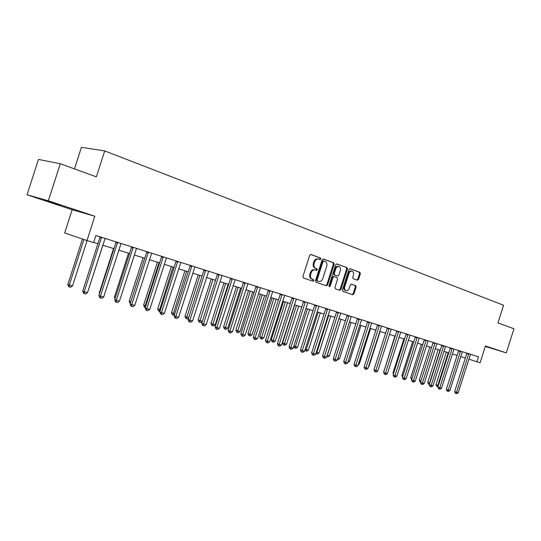 <?xml version="1.0" encoding="UTF-8"?>
<svg xmlns="http://www.w3.org/2000/svg" width="541" height="541" viewBox="0 0 541 541"><rect width="100%" height="100%" fill="white"/><g stroke="black" fill="none" stroke-linecap="round" stroke-linejoin="round"><path stroke-width="0.81" d="M320.82 258.99L320.461 257.949L310.886 254.466L309.668 255.332L302.913 276.505L303.447 277.993L313.023 281.239L313.908 280.637L313.543 279.609L312.319 279.19C310.649 278.372 310.088 276.796 310.635 274.47L311.197 272.718C312.049 270.595 313.347 269.661 315.105 269.932L316.512 270.419L317.364 269.81L317.006 268.776L315.775 268.35C314.118 267.511 313.557 265.929 314.111 263.595L314.666 261.844C315.504 259.741 316.789 258.821 318.527 259.078L319.981 259.592L320.82 258.99M319.447 259.403L320.049 258.794L319.69 257.753L310.608 254.446M312.455 281.05L313.151 280.421L312.786 279.393L311.555 278.973L312.319 279.19M315.958 270.223L316.6 269.607L316.235 268.573L315.011 268.14L315.775 268.35M485.318 346.335L490.146 347.782L485.358 346.199M59.611 204.89L46.627 200.88L59.611 204.89M357.378 280.211L358.561 279.386L360.36 273.732L359.9 272.312L350.061 268.735L348.918 269.58L342.419 289.956L342.906 291.376L352.786 294.73L353.936 293.878L356.113 287.048L355.647 285.641L351.427 284.174L350.277 285.019L349.188 288.427C348.505 290.152 347.471 290.909 346.084 290.7C344.718 290.098 344.259 288.826 344.712 286.886L348.986 273.482C349.655 271.778 350.676 271.021 352.042 271.224C353.435 271.825 353.902 273.117 353.442 275.085L352.739 277.303L353.205 278.73L357.378 280.211M27.05 194.787L38.431 159.439L60.274 163.72L48.345 200.799L27.05 194.787L72.149 209.732L94.81 216.231L86.993 240.556L93.64 242.625L95.933 235.504L478.474 356.823L476.898 361.787L480.097 362.781L485.433 345.963L506.295 352.888L513.95 328.752L497.963 322.936L503.583 305.239L104.697 150.912L81.427 147.321L74.489 168.893M60.274 163.72L96.359 176.846L104.697 150.912M94.81 216.231L48.345 200.799M334.196 264.238L333.702 262.77L323.342 259.004L322.145 259.863L315.471 280.779L315.985 282.246L326.365 285.77L327.603 284.911L334.196 264.238L333.425 264.035L332.931 262.574L323.065 258.983M336.935 263.947L346.97 267.606L347.45 269.046L340.938 289.455L339.768 290.314L335.427 288.84L334.94 287.413L337.591 279.082L337.104 277.641L334.182 276.62L332.999 277.479L330.226 286.189L329.388 286.791L329.009 285.776L335.711 264.786L336.806 263.913M485.284 346.436L506.295 352.888M72.149 209.732L64.677 232.968L86.993 240.556M468.871 359.163L476.898 361.787M93.721 242.382L97.921 243.687M102.763 245.195L113.928 248.671M118.716 250.158L129.536 253.526M134.263 254.994L144.751 258.26M149.431 259.714L159.595 262.879M164.227 264.319L174.08 267.382M178.658 268.809L188.214 271.785M192.752 273.191L202.023 276.079M206.506 277.472L215.501 280.272M219.944 281.651L228.674 284.37M233.07 285.736L241.543 288.373M245.898 289.733L254.128 292.289M258.436 293.628L266.422 296.116M270.696 297.442L278.453 299.856M282.679 301.175L290.219 303.521M294.405 304.82L301.729 307.099M305.881 308.39L312.996 310.608M317.107 311.887L324.025 314.037M328.096 315.302L334.825 317.398M338.855 318.649L345.401 320.685M349.391 321.929L355.755 323.91M359.711 325.141L365.905 327.068M369.828 328.286L375.853 330.159M379.735 331.369L385.598 333.195M389.446 334.392L395.153 336.164M398.967 337.354L404.519 339.085M408.306 340.262L413.709 341.939M417.463 343.109L422.724 344.745M426.443 345.902L431.562 347.498M435.248 348.641L440.239 350.196M443.897 351.332L448.753 352.847M452.377 353.976L457.111 355.444M460.709 356.566L465.321 358M317.952 258.943L317.756 258.882C316.025 258.625 314.74 259.545 313.902 261.641L314.666 261.844M315.011 268.14C313.354 267.301 312.793 265.719 313.347 263.393L313.902 261.641M314.49 269.77L314.341 269.722C312.583 269.452 311.285 270.385 310.439 272.502L311.197 272.718M311.555 278.973C309.892 278.155 309.33 276.579 309.878 274.253L310.439 272.502M325.817 285.58L326.838 284.694L333.425 264.035M323.849 260.999L322.977 261.587L317.121 279.927L317.479 280.955L318.886 281.428C320.63 281.699 321.922 280.772 322.767 278.656L326.75 266.172C327.298 263.873 326.757 262.304 325.127 261.459L323.849 260.999M323.755 260.972L323.038 260.789L322.206 261.384L322.977 261.587M318.216 281.232L316.722 280.732L316.357 279.711L322.206 261.384M336.603 263.913L346.97 267.606M339.18 290.111L340.174 289.232L346.673 268.843L346.193 267.403M334.135 276.607L333.412 276.41L332.235 277.262L329.455 285.966L330.226 286.189M329.05 286.5L329.455 285.966M340.35 270.446C340.81 268.444 340.323 267.139 338.889 266.517C337.496 266.314 336.455 267.078 335.772 268.803L334.243 273.584L334.737 275.031L337.658 276.059L338.828 275.207L340.35 270.446M338.889 266.517L338.118 266.321C336.718 266.111 335.684 266.875 335.001 268.593L335.772 268.803M336.935 275.863L333.966 274.821L333.472 273.374L335.001 268.593M352.042 271.224L351.265 271.021C349.899 270.818 348.884 271.568 348.208 273.273L348.986 273.482M346.084 290.7L345.314 290.476C343.948 289.875 343.488 288.603 343.941 286.662L348.208 273.273M352.191 294.527L353.165 293.655L355.342 286.831L354.876 285.425L351.21 284.147M356.884 280.035L357.784 279.17L359.582 273.523L359.116 272.109L349.797 268.715M82.442 239.007L67.841 284.431L69.289 285.08L72.508 285.952L87.087 240.589M83.929 239.514L69.289 285.08L69.255 286.919L68.673 286.656L67.841 284.431M72.508 285.952L70.54 287.264L69.255 286.919M101.498 238.026L99.909 237.506L82.712 291.058L84.247 291.741L101.566 237.296M87.527 292.627L85.498 293.979L84.186 293.628L84.247 291.741L87.527 292.627L105.103 238.419M99.909 237.506L99.977 236.789M84.186 293.628L83.571 293.35L82.712 291.058M88.291 290.247L102.831 245.215M113.536 248.549L99.267 292.985L99.645 293.154M99.503 293.614L99.267 292.985M128.501 253.202L114.408 297.11L115.409 297.543M115.023 298.74L114.408 297.11M117.505 243.092L115.889 242.564L98.915 295.44L100.484 296.13L117.573 242.368M103.683 296.989L101.674 298.328L100.396 297.983L100.484 296.13L103.683 296.989L121.028 243.464M115.889 242.564L115.957 241.854M100.396 297.983L99.767 297.706L98.915 295.44M133.113 248.035L131.47 247.494L114.712 299.707L116.308 300.404L133.181 247.318M119.426 301.242L117.444 302.561L116.193 302.23L116.308 300.404L119.426 301.242L136.542 248.387M131.47 247.494L131.537 246.797M116.193 302.23L115.558 301.946L114.712 299.707M148.329 252.85L146.658 252.309L130.117 303.873L131.74 304.569L148.396 252.147M134.783 305.388L132.822 306.693L131.605 306.362L131.74 304.569L134.783 305.388L151.683 253.188M146.658 252.309L146.726 251.612M131.605 306.362L130.956 306.084L130.117 303.873M143.108 257.746L129.198 301.134L130.78 301.81M144.718 258.246L130.739 301.946M130.28 303.379L129.198 301.134M163.172 257.55L161.475 256.995L145.15 307.93L146.794 308.634L163.247 256.853M149.762 309.438L147.821 310.717L146.638 310.399L146.794 308.634L149.762 309.438L166.445 257.868M161.475 256.995L161.549 256.312M146.638 310.399L145.975 310.121L145.15 307.93M157.377 262.189L143.629 305.07L145.799 305.895M159.007 262.696L145.204 305.733L145.056 307.43L144.427 307.166L143.629 305.07M177.658 262.128L175.94 261.574L159.811 311.893L161.482 312.603L177.725 261.445M164.376 313.381L162.462 314.652L161.299 314.341L161.482 312.603L164.376 313.381L180.85 262.439M175.94 261.574L176.008 260.904M161.299 314.341L160.636 314.057L159.811 311.893M171.314 266.524L157.729 308.904L160.461 309.885M172.958 267.038L159.155 311.251L158.52 310.98L157.729 308.904M159.953 311.467L159.155 311.251M191.791 266.605L190.053 266.044L174.128 315.768L175.818 316.471L191.866 265.929M178.645 317.236L176.751 318.487L175.615 318.182L175.818 316.471L178.645 317.236L194.916 266.896M190.053 266.044L190.128 265.381M175.615 318.182L174.939 317.898L174.128 315.768M184.927 270.757L171.511 312.657L174.763 313.773M186.598 271.278L172.937 314.977L172.288 314.706L171.511 312.657M174.358 315.051L172.937 314.977M205.594 270.973L203.835 270.405L188.106 319.542L189.817 320.252L205.668 270.304M192.576 320.996L190.696 322.233L189.593 321.936L189.817 320.252L192.576 320.996L208.643 271.251M203.835 270.405L203.91 269.749M189.593 321.936L188.91 321.652L188.106 319.542M198.236 274.902L184.968 316.323L188.735 317.574M199.92 275.423L186.402 318.622L185.746 318.351L184.968 316.323M188.532 318.203L187.463 318.913L186.402 318.622M219.071 275.241L217.299 274.666L201.752 323.234L203.484 323.944L219.146 274.578M206.182 324.674L204.322 325.892L203.247 325.601L203.484 323.944L206.182 324.674L222.053 275.504M217.299 274.666L217.367 274.017M203.247 325.601L202.55 325.317L201.752 323.234M211.24 278.946L198.134 319.907L202.375 321.286L200.603 322.463L199.561 322.186L198.899 321.915L198.134 319.907M212.944 279.474L199.561 322.186M232.238 279.406L230.446 278.831L215.088 326.832L216.84 327.548L232.312 278.757M219.47 328.259L217.631 329.469L216.583 329.185L216.84 327.548L219.47 328.259L235.152 279.656M230.446 278.831L230.52 278.189M216.583 329.185L215.879 328.894L215.088 326.832M223.96 282.902L211.004 323.41L212.674 324.086L215.217 324.783L228.187 284.221M225.678 283.437L212.43 325.668L211.761 325.391L211.004 323.41M215.217 324.783L213.445 325.946L212.43 325.668M245.1 283.477L243.294 282.896L228.119 330.355L229.884 331.072L245.174 282.835M232.461 331.768L230.642 332.958L229.607 332.681L229.884 331.072L232.461 331.768L247.954 283.714M243.294 282.896L243.369 282.267M229.607 332.681L228.904 332.397L228.119 330.355M236.403 286.777L223.589 326.838L225.272 327.515L227.761 328.191L240.589 288.076M238.135 287.312L225.015 329.077L224.339 328.8L223.589 326.838M227.761 328.191L226.01 329.341L225.015 329.077M257.678 287.46L255.859 286.872L240.86 333.797L242.639 334.514L257.753 286.825M245.154 335.197L243.355 336.374L242.348 336.103L242.639 334.514L245.154 335.197L260.464 287.684M255.859 286.872L255.934 286.25M242.348 336.103L241.631 335.812L240.86 333.797M248.569 290.558L235.903 330.193L237.6 330.869L240.035 331.532L252.721 291.849M250.314 291.105L237.33 332.404L236.647 332.133L235.903 330.193M240.035 331.532L238.304 332.668L237.33 332.404M269.966 291.349L268.14 290.76L253.31 337.165L255.102 337.882L270.047 290.72M257.563 338.544L255.778 339.714L254.797 339.45L255.102 337.882L257.563 338.544L272.698 291.565M268.14 290.76L268.214 290.138M254.797 339.45L254.081 339.16L253.31 337.165M260.478 294.263L247.947 333.472L249.665 334.155L252.045 334.798L264.59 295.542M262.236 294.811L249.374 335.663L248.691 335.393L247.947 333.472M252.045 334.798L250.327 335.927L249.374 335.663M281.989 295.156L280.143 294.561L265.489 340.451L267.295 341.175L282.064 294.534M269.695 341.824L267.937 342.974L266.97 342.717L267.295 341.175L269.695 341.824L284.661 295.359M280.143 294.561L280.218 293.952M266.97 342.717L266.253 342.426L265.489 340.451M272.137 297.895L259.741 336.685L261.465 337.368L263.798 337.997L276.201 299.159M273.902 298.443L261.168 338.855L260.478 338.585L259.741 336.685M263.798 337.997L262.101 339.112L261.168 338.855M293.749 298.875L291.897 298.28L277.398 343.677L279.217 344.394L293.824 298.267M281.57 345.03L279.825 346.166L278.885 345.915L279.217 344.394L281.57 345.03L296.36 299.072M291.897 298.28L291.971 297.678M278.885 345.915L278.155 345.625L277.398 343.677M283.545 301.445L271.284 339.822L273.022 340.505L275.301 341.128L287.575 302.696M285.323 301.993L272.711 341.98L272.015 341.709L271.284 339.822M275.301 341.128L273.624 342.23L272.711 341.98M305.252 302.52L303.386 301.919L289.056 346.822L290.882 347.545L305.327 301.912M293.181 348.167L291.457 349.29L290.537 349.046L290.882 347.545L293.181 348.167L307.809 302.703M303.386 301.919L303.46 301.323M290.537 349.046L289.807 348.756L289.056 346.822M294.717 304.921L282.591 342.899L284.336 343.589L286.568 344.198L298.713 306.159M296.502 305.476L284.011 345.043L283.315 344.766L282.591 342.899M286.568 344.198L284.904 345.28L284.011 345.043M316.512 306.084L314.632 305.476L300.458 349.905L302.297 350.629L316.586 305.482M304.549 351.237L302.838 352.347L301.939 352.11L302.297 350.629L304.549 351.237L319.014 306.253M314.632 305.476L314.713 304.887M301.939 352.11L301.202 351.819L300.458 349.905M307.45 308.884L295.413 346.598L297.604 347.2L309.614 309.553M293.878 346.003L295.413 346.598L295.082 348.039L294.378 347.762L293.79 346.26M297.604 347.2L295.954 348.276L295.082 348.039M327.528 309.574L325.648 308.965L311.623 352.921L313.469 353.645L327.603 308.979M315.68 354.24L313.983 355.342L313.104 355.106L313.469 353.645L315.68 354.24L329.983 309.729M325.648 308.965L325.723 308.377M313.104 355.106L312.36 354.815L311.623 352.921M318.182 312.218L306.267 349.554L308.417 350.135L320.299 312.881M305.219 349.148L306.267 349.554L305.922 350.967L304.948 350M308.417 350.135L306.781 351.204L305.922 350.967M338.314 312.982L336.428 312.373L322.558 355.877L324.411 356.6L338.395 312.4M326.575 357.182L324.891 358.27L324.032 358.041L324.411 356.6L326.575 357.182L340.722 313.138M336.428 312.373L336.502 311.799M324.032 358.041L323.288 357.75L322.558 355.877M328.691 315.491L316.904 352.448L319.007 353.023L330.767 316.133M316.323 352.225L316.904 352.448L316.546 353.848L315.883 353.591M319.007 353.023L317.384 354.071L316.546 353.848M348.877 316.329L346.984 315.714L333.263 358.771L335.122 359.488L348.959 315.748M337.239 360.063L335.576 361.138L334.73 360.915L335.122 359.488L337.239 360.063L351.237 316.471M346.984 315.714L347.058 315.146M334.73 360.915L333.986 360.624L333.263 358.771M338.991 318.696L327.325 355.281L329.381 355.843L341.026 319.325M327.19 355.234L326.764 356.587M329.381 355.843L327.778 356.884L326.953 356.661M359.231 319.603L357.324 318.994L343.745 361.604L345.618 362.321L359.305 319.028M347.687 362.883L346.044 363.951L345.212 363.728L345.618 362.321L347.687 362.883L361.544 319.738M357.324 318.994L357.398 318.426M345.212 363.728L344.468 363.437L343.745 361.604M337.848 358.149L339.559 358.609L351.082 322.456M339.559 358.609L337.969 359.643L337.422 359.495M369.368 322.815L367.454 322.199L354.017 364.384L355.897 365.101L369.442 322.247M357.926 365.648L356.296 366.703L355.484 366.487L355.897 365.101L357.926 365.648L371.633 322.943M367.454 322.199L367.535 321.638M355.484 366.487L354.734 366.196L354.017 364.384M348.296 360.989L349.533 361.327L360.942 325.52M349.533 361.327L347.87 362.321M379.302 325.959L377.388 325.344L364.086 367.102L365.966 367.819L379.376 325.398M367.961 368.36L366.345 369.402L365.547 369.192L365.966 367.819L367.961 368.36L381.52 326.074M377.388 325.344L377.462 324.789M365.547 369.192L364.796 368.901L364.086 367.102M358.527 363.775L359.312 363.985L370.605 328.529M359.312 363.985L358.23 364.688M389.033 329.036L387.119 328.421L373.953 369.767L375.839 370.484L389.114 328.482M377.794 371.011L376.191 372.046L375.413 371.836L375.839 370.484L377.794 371.011L391.217 329.151M387.119 328.421L387.194 327.873M375.413 371.836L374.656 371.552L373.953 369.767M368.549 366.5L368.908 366.595L380.086 331.477M368.908 366.595L368.421 366.913M398.575 332.059L396.654 331.444L383.623 372.384L385.517 373.101L398.656 331.511M387.43 373.615L385.848 374.642L385.077 374.433L385.517 373.101L387.43 373.615L400.719 332.16M396.654 331.444L396.736 330.903M385.077 374.433L384.326 374.149L383.623 372.384M407.934 335.021L406.007 334.399L393.111 374.947L395.004 375.664L408.015 334.48M396.884 376.164L395.309 377.178L394.558 376.982L395.004 375.664L396.884 376.164L410.037 335.116M406.007 334.399L406.088 333.865M394.558 376.982L393.801 376.692L393.111 374.947M394.856 336.076L384.191 370.599M384.083 370.943L383.9 370.49M417.111 337.929L415.184 337.307L402.409 377.456L404.31 378.173L417.185 337.388M406.149 378.673L404.594 379.674L403.857 379.478L404.31 378.173L406.149 378.673L419.174 338.017M415.184 337.307L415.258 336.773M403.857 379.478L403.099 379.187L402.409 377.456M403.843 338.869L392.996 372.965L393.659 373.216M393.408 374.014L392.996 372.965M426.112 340.776L424.185 340.154L411.539 379.924L413.439 380.641L426.186 340.242M415.245 381.128L413.696 382.122L412.979 381.926L413.439 380.641L415.245 381.128L428.134 340.857M424.185 340.154L424.259 339.626M412.979 381.926L412.215 381.642L411.539 379.924M412.661 341.614L401.916 375.393L402.944 375.779M402.558 377.009L401.916 375.393M434.944 343.569L433.01 342.947L420.485 382.345L422.393 383.055L435.018 343.041M424.158 383.535L422.629 384.516L421.926 384.326L422.393 383.055L424.158 383.535L436.932 343.65M433.01 342.947L433.084 342.426M421.926 384.326L421.162 384.042L420.485 382.345M421.317 344.306L410.673 377.774L412.053 378.294M411.654 379.545L410.673 377.774M443.606 346.314L441.672 345.692L429.27 384.719L431.177 385.429L443.681 345.787M432.915 385.895L431.393 386.869L430.704 386.687L431.177 385.429L432.915 385.895L445.561 346.382M441.672 345.692L441.747 345.178M430.704 386.687L429.939 386.402L429.27 384.719M429.818 346.95L419.275 380.12L420.993 380.756M420.594 382L419.924 381.75L419.275 380.12M452.107 349.006L450.173 348.384L437.885 387.045L439.799 387.755L452.188 348.485M441.503 388.215L440.002 389.182L439.319 388.999L439.799 387.755L441.503 388.215L454.027 349.067M450.173 348.384L450.247 347.87M439.319 388.999L438.555 388.715L437.885 387.045M438.163 349.547L427.715 382.419L429.764 383.156M440.022 350.128L429.094 384.306L428.364 384.036L427.715 382.419M460.452 351.643L458.518 351.021L446.352 389.331L448.259 390.041L460.533 351.129M449.929 390.494L448.442 391.447L447.772 391.271L448.259 390.041L449.929 390.494L462.339 351.704M458.518 351.021L458.592 350.521M447.772 391.271L447.008 390.987L446.352 389.331M446.359 352.103L436.012 384.678L438.379 385.496M448.219 352.678L437.838 385.354L437.378 386.551L436.648 386.274L436.012 384.678M437.994 386.714L437.378 386.551M468.648 354.24L466.714 353.618L454.656 391.576L456.563 392.286L468.722 353.733M458.207 392.725L456.732 393.679L456.077 393.496L456.563 392.286L458.207 392.725L470.501 354.294M466.714 353.618L466.788 353.117M456.077 393.496L455.312 393.212L454.656 391.576M319.69 257.753L320.461 257.949M312.786 279.393L313.543 279.609M316.235 268.573L317.006 268.776M313.347 263.393L314.111 263.595M309.878 274.253L310.635 274.47M326.838 284.694L327.603 284.911M332.931 262.574L333.702 262.77M316.357 279.711L317.121 279.927M316.722 280.732L317.479 280.955M318 281.171L318.764 281.388M346.673 268.843L347.45 269.046M340.174 289.232L340.938 289.455M332.235 277.262L332.999 277.479M333.472 273.374L334.243 273.584M333.966 274.821L334.737 275.031M336.84 275.836L337.611 276.045M343.941 286.662L344.712 286.886M354.876 285.425L355.647 285.641M355.342 286.831L356.113 287.048M353.165 293.655L353.936 293.878M359.116 272.109L359.9 272.312M359.582 273.523L360.36 273.732M357.784 279.17L358.561 279.386M101.573 237.472L99.984 236.958M117.586 242.544L115.963 242.023M133.187 247.494L131.544 246.96M148.403 252.316L146.733 251.775M163.247 257.022L161.556 256.475M177.732 261.614L176.014 261.06M191.866 266.091L190.128 265.53M205.668 270.466L203.91 269.898M219.146 274.74L217.374 274.165M232.312 278.913L230.52 278.338M245.174 282.99L243.369 282.409M257.753 286.98L255.934 286.392M270.047 290.875L268.214 290.28M282.064 294.683L280.218 294.088M293.824 298.409L291.971 297.814M305.327 302.061L303.46 301.459M316.586 305.624L314.706 305.023M327.603 309.121L325.723 308.512M338.389 312.542L336.502 311.934M348.952 315.89L347.058 315.275M359.298 319.17L357.398 318.554M369.435 322.382L367.528 321.767M379.369 325.533L377.456 324.918M389.107 328.617L387.187 328.002M398.649 331.64L396.729 331.024M408.009 334.608L406.081 333.986M417.185 337.516L415.258 336.894M426.186 340.37L424.252 339.748M435.011 343.17L433.084 342.548M443.681 345.915L441.747 345.293M452.181 348.607L450.247 347.991M460.526 351.258L458.592 350.636M468.716 353.855L466.782 353.232M317.756 258.882L318.527 259.078M314.341 269.722L315.105 269.932M323.038 260.789L323.809 260.985M318.122 281.205L318.886 281.428M333.412 276.41L334.182 276.62M336.887 275.849L337.658 276.059"/></g></svg>
